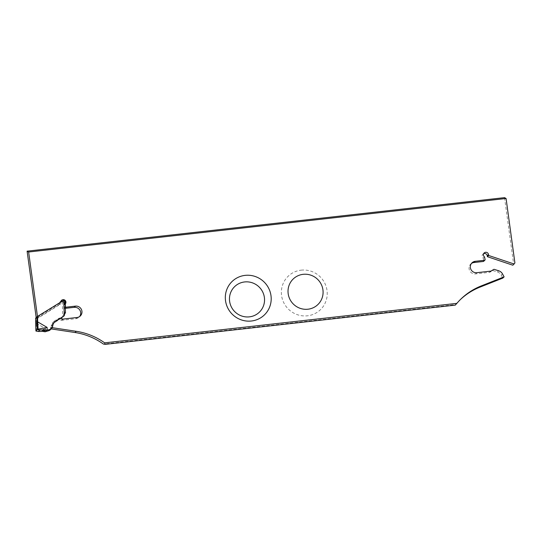 <?xml version="1.0" encoding="UTF-8"?>
<svg xmlns="http://www.w3.org/2000/svg" width="542" height="542" viewBox="0 0 542 542"><rect width="100%" height="100%" fill="white"/><g stroke="black" fill="none" stroke-linecap="round" stroke-linejoin="round"><path stroke-width="0.41" stroke-dasharray="2.71 2.03" d="M36.477 331.216L36.321 323.269L35.779 323.222M63.807 300.207L62.398 301.569L35.616 318.147M36.321 323.269L45.691 328.764L45.785 331.582M50.162 329.922A3.252 3.171 46.1 0 0 51.029 328.384L51.531 326.257A5.373 5.237 -133.9 0 1 53.821 323.066L60.819 318.439M64.64 301.108L63.326 302.368L65.074 301.305L65.447 312.964M62.398 301.569L63.326 302.368M62.899 316.989L63.631 314.035L64.769 313.615M57.059 321.06L58.475 319.699M64.952 312.761L63.631 314.035M45.691 328.764L35.907 330.674M514.9 262.931L512.82 265.201M504.534 197.64L513.64 264.137M301.169 270.16A23.245 22.656 -133.9 0 1 327.022 290.431A23.245 22.656 -133.9 0 1 307.422 315.803A23.245 22.656 -133.9 0 1 281.569 295.525A23.245 22.656 -133.9 0 1 301.169 270.16M36.199 317.578L37.188 316.724M62.635 319.014L61.375 320.22L58.204 319.218L54.017 321.711A6.416 6.253 46.1 0 0 51.192 325.579L52.452 324.373L51.693 327.592L52.222 327.673M61.375 320.22A1.301 1.267 46.1 0 0 61.91 320.275L75.778 318.716A5.793 5.65 46.1 0 0 79.599 316.555M65.318 308.337L64.898 308.384A0.65 0.637 -133.9 0 1 64.173 307.748L64.085 305.112A2.602 2.541 46.1 0 0 62.655 300.918M61.036 301.054A2.602 2.541 46.1 0 0 59.559 303.703L60.819 302.497A2.602 2.541 -133.9 0 1 60.792 302.077M36.212 317.659L37.296 318.513L59.688 304.631L59.559 303.703M483.62 253.676A2.602 2.541 46.1 0 0 483.22 258.121L483.85 260.695A0.65 0.637 -133.9 0 1 483.681 261.305M471.438 263.473A5.793 5.65 46.1 0 0 475.551 273.9L489.426 272.341A1.301 1.267 46.1 0 0 489.927 272.172L492.732 270.499L497.468 271.996A6.416 6.253 -133.9 0 1 501.248 275.119L502.854 278.08M460.483 299.462A65.108 63.461 46.1 0 0 459.853 300.065A65.108 63.461 46.1 0 0 455.605 304.577L103.4 344.062M51.144 328.906L50.433 328.798L51.192 325.579M455.605 304.577L455.28 305.119M37.527 316.508L38.55 317.307L60.941 303.418L60.819 302.497M60.453 318.323L59.464 318.012L55.277 320.505A6.416 6.253 46.1 0 0 52.452 324.373M50.433 328.798L51.693 327.592M58.204 319.218L59.464 318.012M64.085 305.112L65.182 304.055M59.688 304.631L60.941 303.418M37.296 318.513L38.55 317.307M493.992 269.293L492.732 270.499M484.48 256.908L483.22 258.121M36.287 323.262L36.118 317.863M62.289 301.63L62.784 317.07M51.029 328.384L52.445 327.029M51.531 326.257L52.947 324.902M53.821 323.066L55.237 321.711M64.552 313.818L64.18 302.158M54.017 321.711L55.277 320.505M61.91 320.275L63.163 319.062M75.778 318.716L77.039 317.51M65.311 307.992L64.898 308.384M64.173 307.748L65.264 306.697M502.509 273.913L501.248 275.119M498.721 270.79L497.468 271.996M489.927 272.172L491.188 270.966M490.679 271.135L489.426 272.341M476.811 272.687L475.551 273.9M485.11 259.489L483.85 260.695M52.974 323.73L54.39 322.368M52.913 322.558L54.173 321.345M79.017 317.205L80.27 316M60.297 301.542L61.558 300.336M461.106 298.852L459.853 300.065M472.014 262.823L470.761 264.029M484.142 252.958L482.881 254.164"/><path stroke-width="0.81" d="M35.779 323.222L35.609 318.147L36.836 316.968L37.533 316.501L37.703 321.901L36.992 322.029L36.836 316.968M35.907 330.674L35.609 318.113M60.819 318.439L64.315 315.634L63.705 300.275L37.466 316.453L28.638 252.01L27.1 251.163L36.199 317.578M43.204 331.345L38.326 331.508L39.912 329.99L44.681 329.929L43.204 331.345L45.027 331.812L48.888 330.661A3.252 3.171 46.1 0 0 50.162 329.922L51.571 328.56A3.252 3.171 46.1 0 0 52.445 327.029L52.947 324.902A5.373 5.237 -133.9 0 1 55.237 321.711L64.193 315.715M44.681 329.929L47.195 330.22L47.107 327.402L37.703 321.901M47.195 330.22L50.304 329.299A3.252 3.171 46.1 0 0 51.571 328.56M63.705 300.275L65.074 301.305M64.769 313.615L65.467 312.924L64.952 312.761L64.315 315.634M39.912 329.99L37.344 329.644L35.914 331.026L38.326 331.508M38.103 329.658L38.082 329.157L37.33 329.279L36.992 322.029M35.901 330.661L35.772 323.208M37.737 321.914L38.075 329.157L47.107 327.402M456.859 303.364L104.66 342.856L105.27 344.36L455.28 305.119L456.859 303.364A65.108 63.461 -133.9 0 1 461.106 298.852A65.108 63.461 -133.9 0 1 481.282 285.905L504.107 276.867L502.509 273.913A6.416 6.253 -133.9 0 0 498.721 270.79L493.992 269.293L491.188 270.966A1.301 1.267 -133.9 0 1 490.679 271.135L476.811 272.687A5.793 5.65 -133.9 0 1 472.014 262.823A5.793 5.65 -133.9 0 1 475.253 261.312L484.575 260.268A0.65 0.637 46.1 0 0 485.11 259.489L484.48 256.908A2.602 2.541 -133.9 0 1 486.77 252.423A2.602 2.541 -133.9 0 1 488.491 254.55L488.62 255.472L514.073 263.995L514.9 262.931L506.072 198.487L504.534 197.64L27.1 251.163M307.944 309.218A17.771 17.324 46.1 0 0 319.407 281.359A17.771 17.324 46.1 0 0 289.313 284.733A17.771 17.324 46.1 0 0 307.944 309.218M245.133 275.37A23.245 22.656 46.1 0 0 225.533 300.742A23.245 22.656 46.1 0 0 251.386 321.013A23.245 22.656 46.1 0 0 270.986 295.647A23.245 22.656 46.1 0 0 245.133 275.37M244.611 281.948A17.771 17.324 -133.9 0 1 263.249 306.44A17.771 17.324 -133.9 0 1 233.148 309.814A17.771 17.324 -133.9 0 1 244.611 281.948M79.599 316.555A5.793 5.65 46.1 0 0 74.22 307.341L65.318 308.337M62.655 300.918A2.602 2.541 46.1 0 0 61.036 301.054M514.073 263.995L512.82 265.201L487.36 256.678L487.231 255.756A2.602 2.541 46.1 0 0 483.62 253.676M484.934 260.092L483.681 261.305A0.65 0.637 -133.9 0 1 483.315 261.474L473.993 262.518A5.793 5.65 46.1 0 0 471.438 263.473M504.107 276.867L502.854 278.08L480.022 287.111A65.108 63.461 46.1 0 0 460.483 299.462M105.27 344.36L103.4 344.062A65.108 63.461 46.1 0 0 75.013 332.517L51.144 328.906M52.222 327.673L76.266 331.311A65.108 63.461 -133.9 0 1 104.66 342.856M506.072 198.487L28.638 252.01M60.792 302.077A2.602 2.541 -133.9 0 1 65.101 300.363A2.602 2.541 -133.9 0 1 65.345 303.899L65.426 306.542A0.65 0.637 46.1 0 0 66.158 307.178L75.48 306.128A5.793 5.65 -133.9 0 1 80.27 316A5.793 5.65 -133.9 0 1 77.039 317.51L63.163 319.062A1.301 1.267 -133.9 0 1 62.635 319.014L60.453 318.323M488.62 255.472L487.36 256.678M48.888 330.661L50.304 329.299M46.456 330.437L45.027 331.812M43.665 329.672L42.174 331.108M45.149 330.234L43.685 331.636M37.344 329.644L37.33 329.279M75.013 332.517L76.266 331.311M74.22 307.341L75.48 306.128M66.158 307.178L65.311 307.992M481.282 285.905L480.022 287.111M475.253 261.312L473.993 262.518M483.315 261.474L484.575 260.268M488.491 254.55L487.231 255.756M65.467 312.924L65.094 301.264"/></g></svg>
